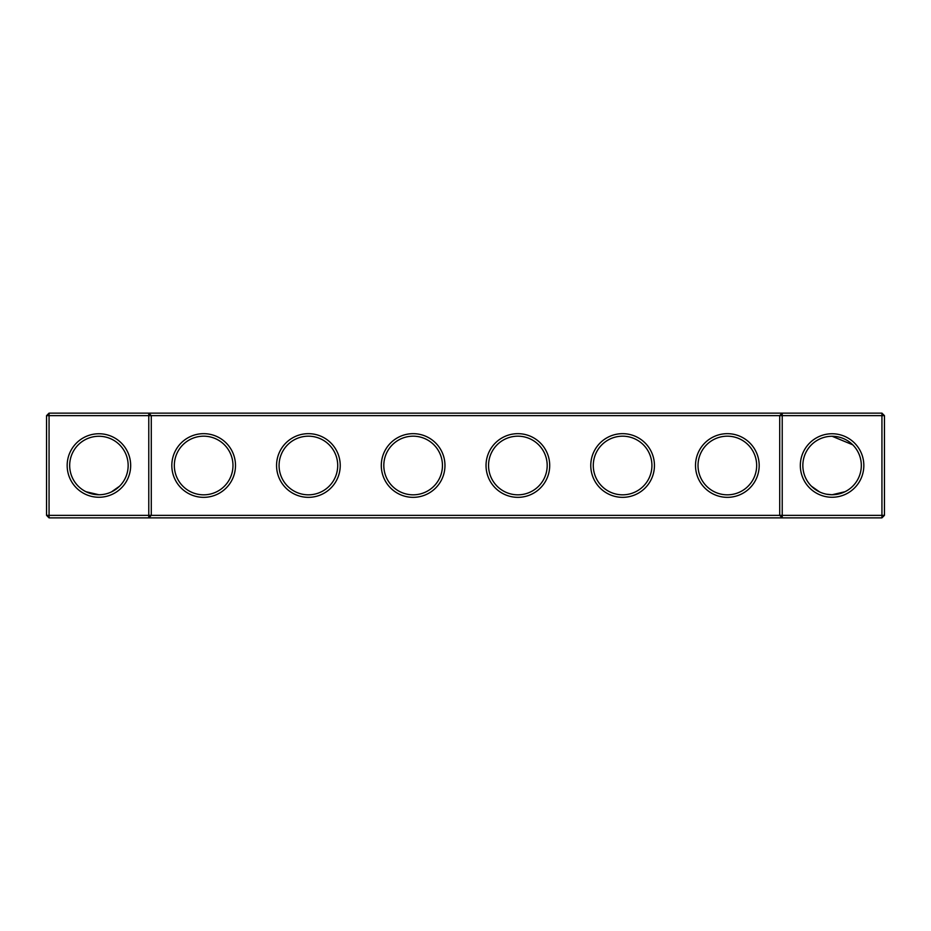 <?xml version="1.0" encoding="UTF-8"?>
<svg xmlns="http://www.w3.org/2000/svg" width="931" height="931" viewBox="0 0 931 931"><rect width="100%" height="100%" fill="white"/><g stroke="black" fill="none" stroke-linecap="round" stroke-linejoin="round"><path stroke-width="1.4" d="M148.774 413.131L49.064 413.131L49.064 515.355L148.774 515.355L148.774 415.645L46.55 415.645L46.55 515.355L49.064 515.355L49.064 517.869L148.774 517.869L148.774 515.355L779.713 515.355L779.713 415.645L151.287 415.645L151.287 515.355L148.774 517.869L782.226 517.869L779.713 515.355L782.226 515.355L782.226 415.645L779.713 415.645L782.226 413.131L782.226 415.645L881.936 415.645L881.936 515.355L782.226 515.355L782.226 517.869L881.936 517.869L884.45 515.355L884.45 415.645L881.936 415.645L881.936 413.131L148.774 413.131L148.774 415.645L151.287 415.645L148.774 413.131M881.936 413.131L884.45 415.645M49.064 413.131L46.55 415.645M203.656 494.827A29.326 29.326 0 0 0 229.049 450.837A29.326 29.326 0 0 0 178.263 450.837A29.326 29.326 0 0 0 203.656 494.827M119.599 486.18L111.348 491.975M98.919 494.745A29.245 29.245 0 0 1 73.596 450.883A29.245 29.245 0 0 1 124.242 450.883A29.245 29.245 0 0 1 98.919 494.745L85.989 491.731M98.919 497.259A31.759 31.759 0 0 1 71.419 449.626A31.759 31.759 0 0 1 126.418 449.626A31.759 31.759 0 0 1 98.919 497.259M203.656 497.34A31.84 31.84 0 0 0 231.225 449.58A31.84 31.84 0 0 0 176.087 449.58A31.84 31.84 0 0 0 203.656 497.34M308.394 497.34A31.84 31.84 0 0 0 335.963 449.58A31.84 31.84 0 0 0 280.825 449.58A31.84 31.84 0 0 0 308.394 497.34M413.131 497.34A31.84 31.84 0 0 0 440.7 449.58A31.84 31.84 0 0 0 385.562 449.58A31.84 31.84 0 0 0 413.131 497.34M517.869 497.34A31.84 31.84 0 0 0 545.438 449.58A31.84 31.84 0 0 0 490.3 449.58A31.84 31.84 0 0 0 517.869 497.34M622.606 497.34A31.84 31.84 0 0 0 650.175 449.58A31.84 31.84 0 0 0 595.037 449.58A31.84 31.84 0 0 0 622.606 497.34M727.344 497.34A31.84 31.84 0 0 0 754.913 449.58A31.84 31.84 0 0 0 699.775 449.58A31.84 31.84 0 0 0 727.344 497.34M832.081 497.259A31.759 31.759 0 0 0 859.581 449.626A31.759 31.759 0 0 0 804.582 449.626A31.759 31.759 0 0 0 832.081 497.259M852.761 444.82L832.081 436.255L852.761 444.82M308.394 494.827A29.326 29.326 0 0 0 333.787 450.837A29.326 29.326 0 0 0 283.001 450.837A29.326 29.326 0 0 0 308.394 494.827M413.131 494.827A29.326 29.326 0 0 0 438.524 450.837A29.326 29.326 0 0 0 387.738 450.837A29.326 29.326 0 0 0 413.131 494.827M517.869 494.827A29.326 29.326 0 0 0 543.262 450.837A29.326 29.326 0 0 0 492.476 450.837A29.326 29.326 0 0 0 517.869 494.827M622.606 494.827A29.326 29.326 0 0 0 647.999 450.837A29.326 29.326 0 0 0 597.213 450.837A29.326 29.326 0 0 0 622.606 494.827M727.344 494.827A29.326 29.326 0 0 0 752.737 450.837A29.326 29.326 0 0 0 701.951 450.837A29.326 29.326 0 0 0 727.344 494.827M881.936 517.869L881.936 515.355L884.45 515.355M826.67 494.233L832.081 494.745A29.245 29.245 0 0 0 857.404 450.883A29.245 29.245 0 0 0 806.758 450.883A29.245 29.245 0 0 0 832.081 494.745L845.011 491.731M46.55 515.355L49.064 517.869M811.401 486.18L819.652 491.975"/></g></svg>
